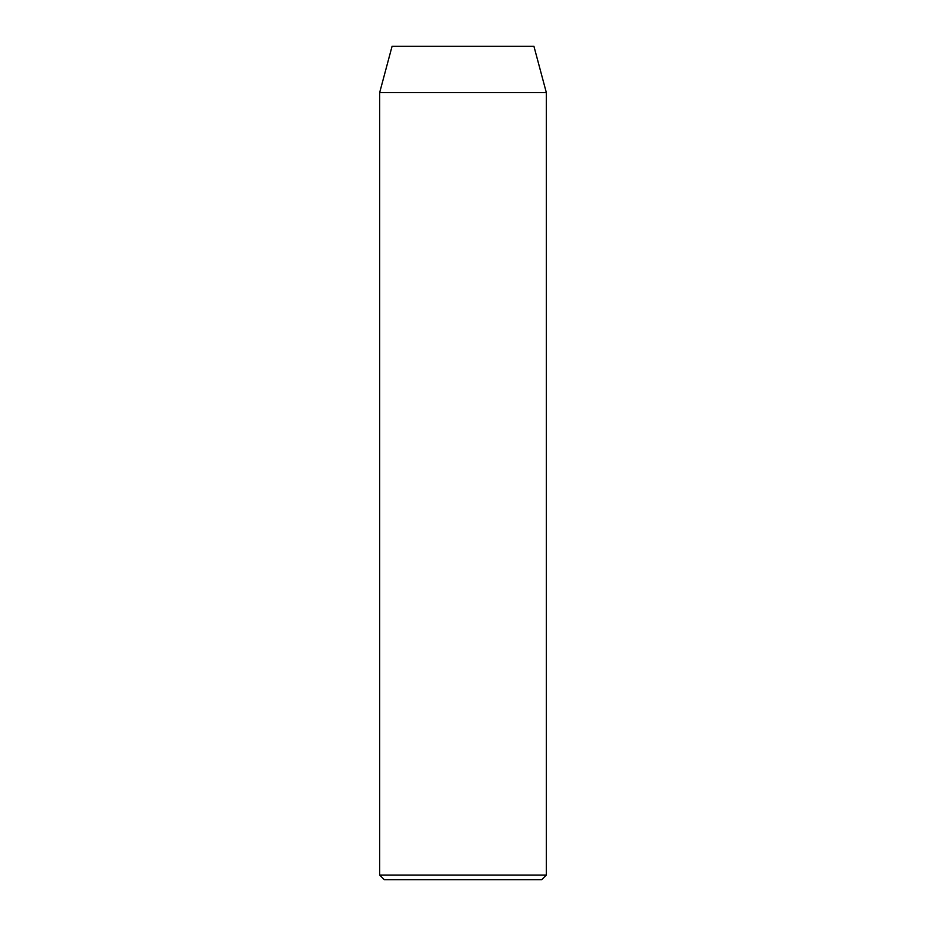<?xml version="1.0" encoding="UTF-8"?>
<svg xmlns="http://www.w3.org/2000/svg" width="926" height="926" viewBox="0 0 926 926"><rect width="100%" height="100%" fill="white"/><g stroke="black" fill="none" stroke-linecap="round" stroke-linejoin="round"><path stroke-width="1.39" d="M541.71 879.7L384.29 879.7L379.66 875.07L546.34 875.07L541.71 879.7M379.66 92.6L546.34 92.6L533.932 46.3L392.068 46.3L379.66 92.6L379.66 875.07M546.34 92.6L546.34 875.07"/></g></svg>
